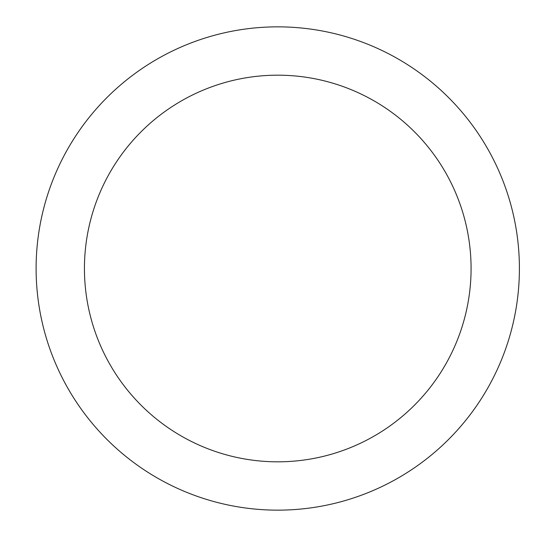 <?xml version="1.0" encoding="UTF-8"?>
<svg xmlns="http://www.w3.org/2000/svg" width="537" height="537" viewBox="0 0 537 537"><rect width="100%" height="100%" fill="white"/><g stroke="black" fill="none" stroke-linecap="round" stroke-linejoin="round"><path stroke-width="0.81" d="M277.757 26.85A241.65 241.65 0 0 1 519.407 268.5A241.65 241.65 0 0 1 277.757 510.15A241.65 241.65 0 0 1 36.107 268.5A241.65 241.65 0 0 1 277.757 26.85M277.757 461.82A193.32 193.32 0 0 1 84.437 268.5A193.32 193.32 0 0 1 277.757 75.18A193.32 193.32 0 0 1 471.077 268.5A193.32 193.32 0 0 1 277.757 461.82"/></g></svg>
